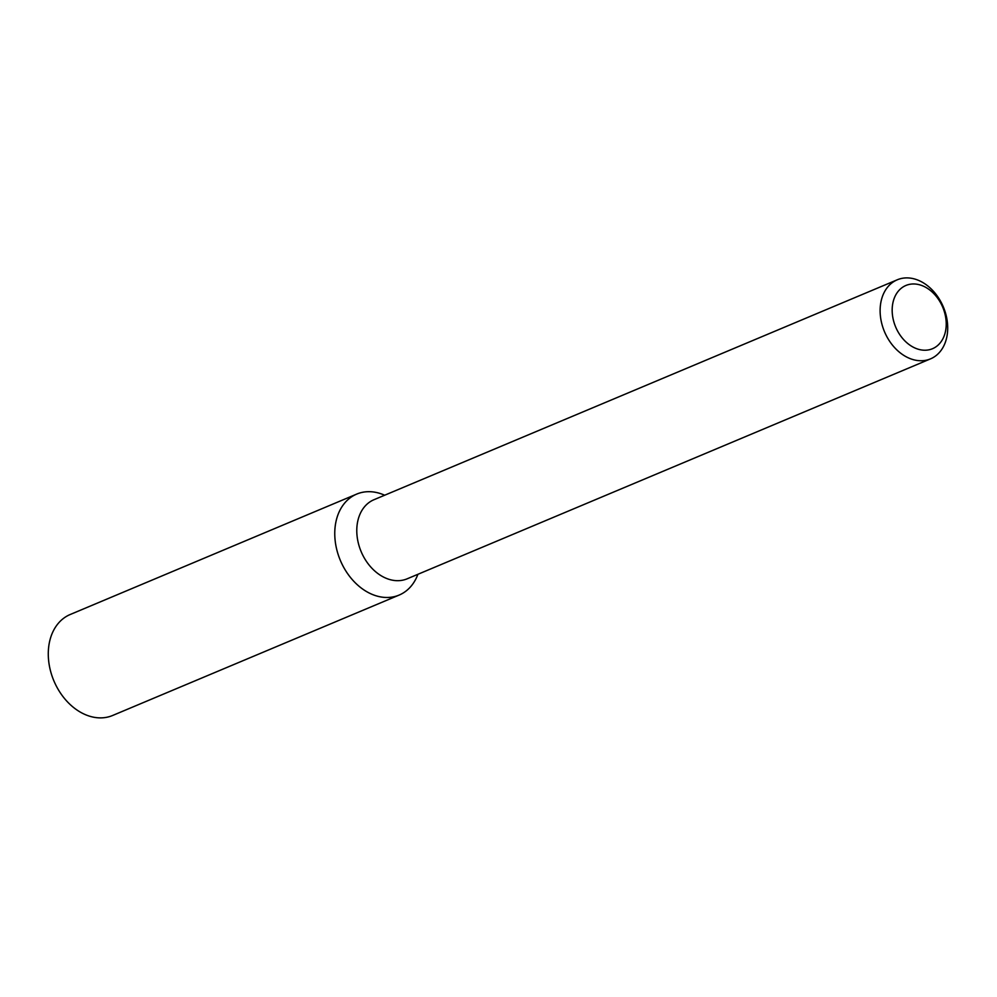 <?xml version="1.0" encoding="UTF-8"?>
<svg xmlns="http://www.w3.org/2000/svg" width="997" height="997" viewBox="0 0 997 997"><rect width="100%" height="100%" fill="white"/><g stroke="black" fill="none" stroke-linecap="round" stroke-linejoin="round"><path stroke-width="1.5" d="M399.136 595.072A54.773 40.765 -112.8 0 0 417.905 574.297A54.773 40.765 -112.8 0 1 364.765 590.486A54.773 40.765 -112.8 0 1 335.927 521.855A54.773 40.765 -112.8 0 1 384.668 495.222A54.773 40.765 -112.8 0 0 356.689 494.101L70.214 614.501A54.773 40.765 -112.8 0 0 53.85 680.777A54.773 40.765 -112.8 0 0 112.649 715.472L399.136 595.072A54.773 40.765 -112.8 0 1 340.338 560.376A54.773 40.765 -112.8 0 1 356.689 494.101M930.537 358.858L407.2 578.796A42.883 31.916 -112.8 0 1 361.151 551.628A42.883 31.916 -112.8 0 1 373.962 499.721L897.3 279.783A42.883 31.916 -112.8 0 1 933.541 291.373A42.883 31.916 -112.8 0 1 947.15 335.191A42.883 31.916 -112.8 0 1 930.537 358.858A42.883 31.916 -112.8 0 1 884.489 331.689A42.883 31.916 -112.8 0 1 897.3 279.783M945.779 329.795A34.309 25.536 -112.8 0 1 901.662 337.26A34.309 25.536 -112.8 0 1 910.149 284.245A34.309 25.536 -112.8 0 1 945.779 329.795"/></g></svg>
